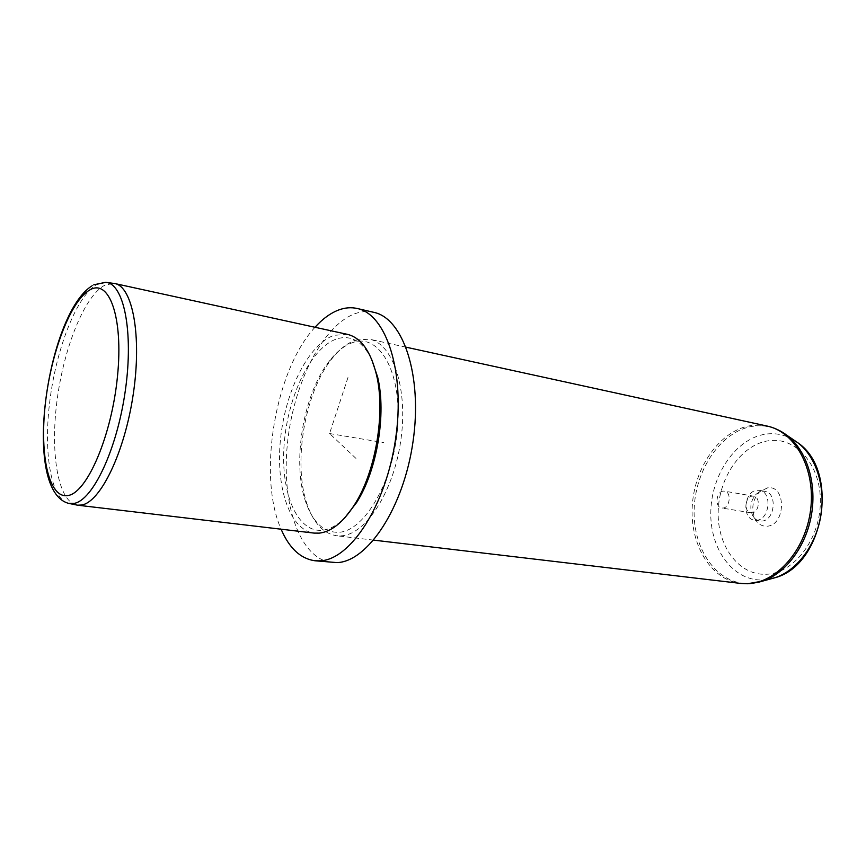 <?xml version="1.0" encoding="UTF-8"?>
<svg xmlns="http://www.w3.org/2000/svg" width="866" height="866" viewBox="0 0 866 866"><rect width="100%" height="100%" fill="white"/><g stroke="black" fill="none" stroke-linecap="round" stroke-linejoin="round"><path stroke-width="0.65" stroke-dasharray="4.33 3.25" d="M723.316 491.109C716.03 491.433 714.537 507.27 721.724 508.017L722.85 508.05C730.125 507.866 731.727 491.92 724.55 491.152L723.316 491.109M753.604 496.186L752.359 496.131C745.041 496.424 743.591 511.99 750.822 512.748L751.959 512.791C759.287 512.629 760.835 496.965 753.604 496.186L724.55 491.152M75.981 504.9C57.632 499.974 50.174 452.204 57.091 400.157C63.846 348.1 84.089 296.919 104.191 285.52L113.165 283.29M347.472 334.373L334.07 335.315C308.653 344.116 285.477 390.685 280.573 438.532C275.42 486.389 289.428 530.003 314.12 533.099M371.482 358.881C362.356 341.172 350.719 334.536 336.593 338.974C311.024 347.656 287.902 395.719 284.21 443.608C280.194 491.542 296.594 532.817 322.379 530.263C329.805 529.462 337.285 525.294 344.82 517.781M314.997 327.283C275.063 370.02 257.31 475.78 281.104 529.202M373.766 312.334C367.639 310.959 361.393 311.403 355.028 313.687C322.098 325.778 293.152 384.569 287.371 444.204C281.298 503.828 299.484 558.754 331.775 562.51M352.938 342.492C344.787 345.242 337.036 351.304 329.686 360.657C303.252 393.456 291.604 462.823 305.893 502.453C313.189 522.956 324.295 532.904 339.212 532.276C365.225 530.652 394.376 479.656 397.743 425.249C401.467 370.789 378.81 333.183 352.938 342.492M355.861 340.035L369.479 339.191C392.85 343.596 408.167 388.477 400.893 439.809C393.868 491.152 366.166 534.116 341.767 535.794L336.495 535.74C323.538 533.618 313.806 523.335 307.311 504.889C292.567 464.003 304.54 392.655 331.83 358.816C339.418 349.16 347.428 342.904 355.861 340.035M757.187 490.275L759.514 490.362C772.559 491.801 769.722 520.065 756.483 520.25L754.513 520.174C741.426 518.831 743.959 490.87 757.187 490.275M767.633 487.829L759.634 491.704C752.467 499.834 750.941 508.916 755.065 518.94C757.869 523.952 761.777 526.376 766.778 526.214C785.819 525.824 786.62 484.841 767.633 487.829M761.69 521.083C774.94 520.899 777.765 492.732 764.71 491.282L762.372 491.195L756.159 494.205C750.584 500.548 749.393 507.628 752.597 515.443C754.318 518.593 756.689 520.444 759.72 520.996L761.69 521.083M355.948 458.385L329.567 433.53L348.976 374.437M329.567 433.53L383.833 442.645M106.54 282.457L96.678 284.557C76.89 295.945 56.853 347.028 50.087 398.945C43.17 450.861 50.401 498.47 68.425 503.319L69.442 503.525M765.706 574.288C793.18 573.942 820.005 539.886 820.362 502.388C821.12 464.858 795.724 436.421 768.683 440.718C741.61 444.464 719.007 477.112 718.195 511.211C717.026 545.331 738.211 575.197 765.706 574.288M793.386 439.733C784.639 434.635 775.395 432.773 765.652 434.147C736.197 438.413 711.744 473.994 710.824 511.07C709.525 548.178 732.376 580.826 762.351 579.993L766.345 579.69M767.07 426.05L750.833 425.574C720.415 430.283 694.868 466.341 692.335 505.019C689.477 543.696 710.315 579.787 740.657 583.424M782.853 432.502C773.327 426.786 763.249 424.719 752.619 426.299C721.205 431.116 695.225 469.459 694.164 509.295C692.681 549.152 716.81 584.366 748.819 583.587L757.674 582.482M750.822 512.748L721.724 508.017M93.82 284.806L91.634 286.072M305.893 502.453L307.311 504.889M329.686 360.657L331.83 358.816M406.089 347.19L369.479 339.191M373.711 540.135L336.495 535.74M764.71 491.282L759.514 490.362M759.72 520.996L754.513 520.174M752.597 515.443L755.065 518.94M756.159 494.205L759.634 491.704"/><path stroke-width="1.3" d="M106.54 282.457L114.767 283.539C132.606 286.581 142.002 335.791 133.267 394.117C124.704 452.442 100.488 502.183 81.621 505.019L77.572 505.192L69.442 503.525M77.572 505.192L314.12 533.099L319.305 533.131C331.537 531.713 343.337 522.166 354.67 504.488C375.747 471.71 385.673 412.519 376.461 374.664C370.605 351.076 360.938 337.643 347.472 334.373L114.767 283.539M344.82 517.781L356.63 502.496C377.002 470.823 386.582 413.775 377.663 377.175L371.482 358.881M281.104 529.202C289.233 548.167 300.502 558.689 314.921 560.757L320.106 560.843C350.384 559.804 386.063 505.43 395.61 438.791C405.45 372.174 386.312 314.217 357.257 308.502C351.217 307.138 345.047 307.625 338.747 309.952C330.541 313.059 322.628 318.829 314.997 327.283M314.921 560.757L337.015 562.619C367.682 561.644 403.578 507.812 413.006 441.757C422.738 375.736 403.199 318.158 373.766 312.334L357.257 308.502M89.674 290.013C70.341 301.043 50.693 353.631 45.227 404.833C39.522 456.079 49.081 499.411 68.198 495.493C87.206 492.516 111.736 435.598 117.484 376.353C123.513 317.032 109.073 278.094 89.674 290.013M91.634 286.072C46.991 314.878 21.477 490.264 68.425 503.319L73.967 503.427C92.835 500.548 117.17 449.248 125.386 390.176C133.797 331.093 123.654 282.944 105.511 282.327L93.82 284.806M766.345 579.69L775.341 577.633C796.937 570.456 815.88 545.374 820.795 515.974C825.742 486.573 816.032 456.685 797.954 442.851L793.386 439.733M757.674 582.482L762.697 581.075L747.585 583.749L740.657 583.424L746.968 583.716C776.055 583.435 805.672 550.408 810.619 509.76C815.869 469.134 795.226 431.723 767.07 426.05L406.089 347.19M767.07 426.05C774.291 427.642 780.97 430.781 787.129 435.468L797.954 442.851C839.825 471.277 824.194 564.426 775.341 577.633L762.697 581.075C785.808 573.4 806.214 546.262 811.529 514.415C816.898 482.579 806.473 450.277 787.129 435.468L782.853 432.502M377.663 377.175L376.461 374.664M356.63 502.496L354.67 504.488M740.657 583.424L373.711 540.135"/></g></svg>
